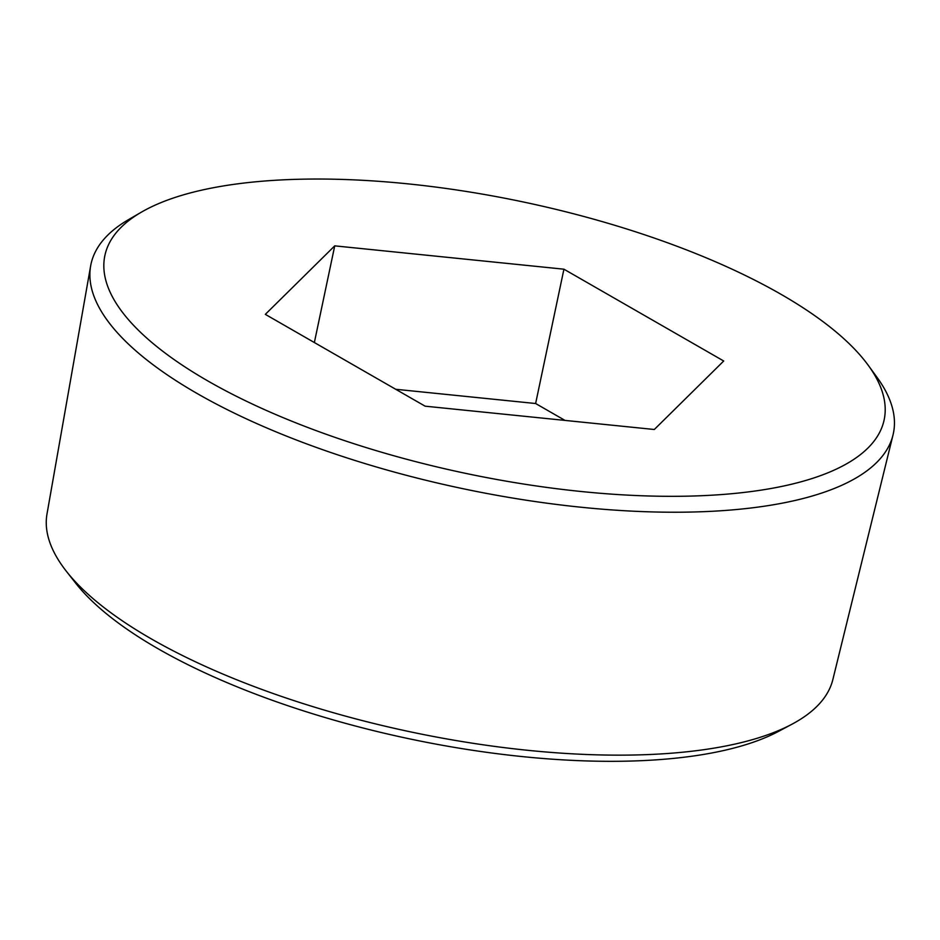 <?xml version="1.0" encoding="UTF-8"?>
<svg xmlns="http://www.w3.org/2000/svg" width="940" height="940" viewBox="0 0 940 940"><rect width="100%" height="100%" fill="white"/><g stroke="black" fill="none" stroke-linecap="round" stroke-linejoin="round"><path stroke-width="1.41" d="M868.313 365.39L877.055 377.398A410.016 142.845 -168.1 0 1 893 435.044A410.016 142.845 -168.1 0 1 622.997 510.643A410.016 142.845 -168.1 0 1 197.118 393.496A410.016 142.845 -168.1 0 1 90.639 265.961A410.016 142.845 -168.1 0 1 128.486 219.655L141.329 212.193A398.196 138.721 -168.1 0 1 523.122 201.936A398.196 138.721 -168.1 0 1 868.313 365.39A398.196 138.721 -168.1 0 1 689.091 496.12A398.196 138.721 -168.1 0 1 207.987 381.029A398.196 138.721 -168.1 0 1 141.329 212.193M563.929 269.192L723.718 361.007L654.311 429.498L425.115 406.174L265.327 314.36L334.734 245.857L563.929 269.192L535.624 403.519L565.022 420.415M893 435.044L832.852 679.561A401.58 139.907 -168.1 0 1 792.103 724.141L778.708 731.285A388.995 135.513 -168.1 0 1 157.991 648.694A388.995 135.513 -168.1 0 1 75.658 583.129L66.294 571.191A401.58 139.907 -168.1 0 1 47 513.957L90.639 265.961M792.103 724.141A401.58 139.907 -168.1 0 1 151.293 638.871A401.58 139.907 -168.1 0 1 66.294 571.191M314.36 342.536L334.734 245.857M395.716 389.278L535.624 403.519"/></g></svg>
